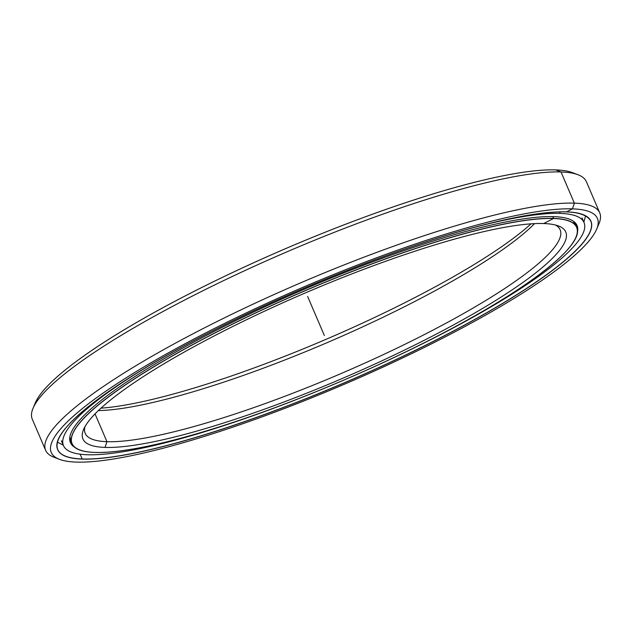 <?xml version="1.0" encoding="UTF-8"?>
<svg xmlns="http://www.w3.org/2000/svg" width="632" height="632" viewBox="0 0 632 632"><rect width="100%" height="100%" fill="white"/><g stroke="black" fill="none" stroke-linecap="round" stroke-linejoin="round"><path stroke-width="0.95" d="M555.512 225.032A258.362 45.828 -23.2 0 1 398.642 347.347A258.362 45.828 -23.2 0 1 106.95 441.681L105.023 447.409A262.667 46.594 156.8 0 0 406.755 348.99A262.667 46.594 156.8 0 0 558.514 225.972A262.667 46.594 156.8 0 0 543.67 223.538A262.667 46.594 -23.2 0 1 426.924 338.926A262.667 46.594 -23.2 0 1 105.023 447.409A262.667 46.594 -23.2 0 1 221.769 332.021A262.667 46.594 -23.2 0 1 543.67 223.538A262.667 46.594 156.8 0 0 284.329 302.143A262.667 46.594 156.8 0 0 83.566 429.539A262.667 46.594 156.8 0 0 105.023 447.409L106.95 441.681A258.362 45.828 156.8 0 0 383.134 354.718A258.362 45.828 156.8 0 0 560.149 229.803A258.362 45.828 156.8 0 0 555.512 225.032M69.725 438.347L71.961 443.553A274.557 48.703 -23.2 0 1 217.1 331.792A274.557 48.703 156.8 0 0 71.961 443.553C77.894 459.843 135.706 453.452 217.511 427.453C284.25 406.487 364.838 373.212 431.538 339.084L431.53 339.084A274.47 48.688 -23.2 0 1 95.171 452.441A274.47 48.688 -23.2 0 1 217.163 331.871A274.47 48.688 -23.2 0 1 553.521 218.514A274.47 48.688 -23.2 0 1 431.53 339.084A274.47 48.688 156.8 0 0 553.521 218.514A274.47 48.688 156.8 0 0 217.163 331.871L217.163 331.871A274.47 48.688 156.8 0 0 95.171 452.441A274.47 48.688 156.8 0 0 431.53 339.084C525.318 291.534 585.904 244.837 576.668 227.236A274.557 48.703 156.8 0 0 553.561 218.395A274.557 48.703 156.8 0 0 217.1 331.792A274.557 48.703 -23.2 0 1 553.561 218.395L552.795 216.602L553.561 218.395A274.557 48.703 -23.2 0 1 576.668 227.236L574.433 222.03M575.973 237.134A274.557 48.703 156.8 0 0 576.668 227.236M573.793 221.516A274.557 48.703 -23.2 0 1 573.824 223.578M531.022 223.839A262.667 46.594 -23.2 0 1 326.009 339.352A262.667 46.594 -23.2 0 1 100.978 408.161A262.667 46.594 156.8 0 0 326.009 339.352A262.667 46.594 156.8 0 0 531.022 223.839M98.402 410.563A258.362 45.828 156.8 0 0 327.376 342.544A258.362 45.828 156.8 0 0 534.538 223.633A258.362 45.828 -23.2 0 1 327.376 342.544A258.362 45.828 -23.2 0 1 98.402 410.563M95.037 413.889L106.95 441.681L95.037 413.889M84.949 426.711A258.362 45.828 156.8 0 0 85.209 433.362A258.362 45.828 156.8 0 0 106.95 441.681A258.362 45.828 -23.2 0 1 84.949 426.711M71.266 438.971A274.557 48.703 -23.2 0 1 69.796 437.526M71.961 443.553A274.557 48.703 156.8 0 0 79.608 449.873M56.927 458.192A301.425 53.467 -23.2 0 1 45.63 450.324A301.425 53.467 -23.2 0 1 252.144 304.585A301.425 53.467 -23.2 0 1 574.362 203.133L572.434 208.86A297.119 52.709 -23.2 0 1 596.711 229.076A297.119 52.709 -23.2 0 1 369.617 373.18A297.119 52.709 -23.2 0 1 76.259 462.095A297.119 52.709 156.8 0 0 440.378 339.384A297.119 52.709 156.8 0 0 572.434 208.86L574.362 203.133A301.425 53.467 156.8 0 0 228.113 316.071A301.425 53.467 156.8 0 0 53.965 457.236L59.471 459.338A297.119 52.709 -23.2 0 1 231.13 320.187A297.119 52.709 -23.2 0 1 572.434 208.86A297.119 52.709 156.8 0 0 208.323 331.571A297.119 52.709 156.8 0 0 76.259 462.095A297.119 52.709 -23.2 0 1 59.471 459.338M34.365 405.547A297.119 52.709 -23.2 0 1 257.066 261.206A297.119 52.709 -23.2 0 1 555.741 169.905L561.011 171.967L555.741 169.905A297.119 52.709 156.8 0 0 262.383 258.82A297.119 52.709 156.8 0 0 35.289 402.924L33.014 408.359A301.425 53.467 -23.2 0 1 263.394 262.169A301.425 53.467 -23.2 0 1 561.011 171.967L574.362 203.133L561.011 171.967A301.425 53.467 156.8 0 0 238.785 273.427A301.425 53.467 156.8 0 0 32.272 419.166L45.63 450.324M582.87 214.532A289.97 51.437 -23.2 0 1 590.833 221.168C583.399 207.628 547.794 208.844 484.017 224.802C407.198 244.323 298.083 287.039 211.08 331.666C111.99 381.839 48.032 431.348 57.789 449.628A289.97 51.437 156.8 0 0 82.192 458.966L80.146 454.187L82.192 458.966A289.97 51.437 156.8 0 0 437.549 339.21A289.97 51.437 156.8 0 0 590.833 221.168A289.97 51.437 -23.2 0 1 437.549 339.21L437.621 339.289A290.056 51.453 156.8 0 0 566.541 211.87A290.056 51.453 156.8 0 0 211.08 331.666L211.08 331.666A290.056 51.453 -23.2 0 1 566.541 211.87A290.056 51.453 -23.2 0 1 437.621 339.289A290.056 51.453 -23.2 0 1 82.152 459.085A290.056 51.453 -23.2 0 1 211.08 331.666L211.08 331.666A290.056 51.453 156.8 0 0 82.152 459.085A290.056 51.453 156.8 0 0 437.621 339.289L437.549 339.21A289.97 51.437 -23.2 0 1 82.192 458.966A289.97 51.437 -23.2 0 1 57.789 449.628A289.97 51.437 -23.2 0 1 58.484 439.287M596.711 229.076L598.986 223.641A301.425 53.467 156.8 0 0 574.362 203.133A301.425 53.467 -23.2 0 1 599.729 212.834L586.37 181.676A301.425 53.467 156.8 0 0 561.011 171.967A301.425 53.467 -23.2 0 1 578.035 174.764L572.529 172.662A297.119 52.709 156.8 0 0 555.741 169.905A297.119 52.709 -23.2 0 1 575.073 173.808M599.729 212.834A301.425 53.467 -23.2 0 1 597.635 226.453M87.303 454.748A283.168 50.228 -23.2 0 1 63.477 445.623A283.168 50.228 -23.2 0 1 149.982 365.13A283.168 50.228 156.8 0 0 87.303 454.748A283.168 50.228 156.8 0 0 434.326 337.796A283.168 50.228 156.8 0 0 560.189 213.403L559.525 211.862L560.189 213.403A283.168 50.228 -23.2 0 1 584.015 222.519A283.168 50.228 -23.2 0 1 390.007 359.434A283.168 50.228 -23.2 0 1 87.303 454.748M466.068 229.653A283.168 50.228 -23.2 0 1 560.189 213.403A283.168 50.228 156.8 0 0 466.068 229.653M61.391 440.749L63.477 445.623M577.253 232.86A275.592 48.885 156.8 0 0 577.048 225.506A275.592 48.885 156.8 0 0 553.861 216.634A275.592 48.885 156.8 0 0 259.254 309.396A275.592 48.885 156.8 0 0 70.444 442.637A275.592 48.885 156.8 0 0 75.627 447.859A275.592 48.885 -23.2 0 1 242.182 317.509A275.592 48.885 -23.2 0 1 553.861 216.634A275.592 48.885 -23.2 0 1 577.253 232.86M584.015 222.519L582.025 217.906M307.65 296.527L324.35 335.474M555.741 169.905L561.011 171.967L574.362 203.133L572.434 208.86L566.533 211.87M543.67 223.538L553.529 218.506M553.561 218.395L552.795 216.602M57.528 442.155L63.295 445.204M583.834 222.101L585.611 215.82"/></g></svg>
